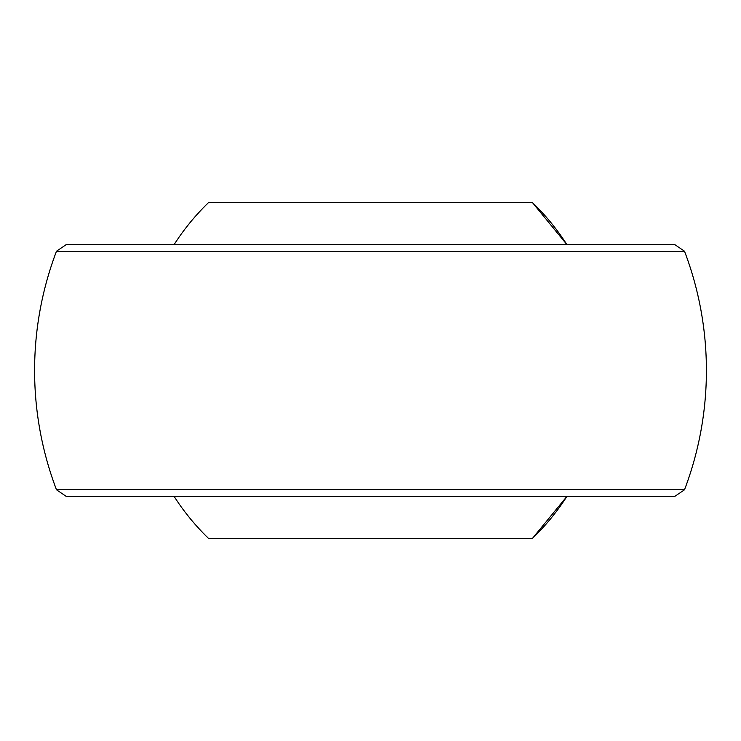 <?xml version="1.0" encoding="UTF-8"?>
<svg xmlns="http://www.w3.org/2000/svg" width="741" height="741" viewBox="0 0 741 741"><rect width="100%" height="100%" fill="white"/><g stroke="black" fill="none" stroke-linecap="round" stroke-linejoin="round"><path stroke-width="1.11" d="M532.418 538.448A233.295 233.295 0 0 0 566.865 496.461L532.418 538.448L208.582 538.448A233.295 233.295 0 0 1 174.135 496.461M532.418 202.552A233.295 233.295 0 0 1 566.865 244.539L532.418 202.552L208.582 202.552A233.295 233.295 0 0 0 174.135 244.539M628.989 244.539L112.011 244.539M56.455 251.31L66.273 244.539L674.727 244.539L684.545 251.31L56.455 251.31A335.905 335.905 0 0 0 56.455 489.69L684.545 489.69A335.905 335.905 0 0 0 684.545 251.31M112.011 496.461L674.727 496.461L66.273 496.461L56.455 489.69M684.545 489.69L674.727 496.461"/></g></svg>
